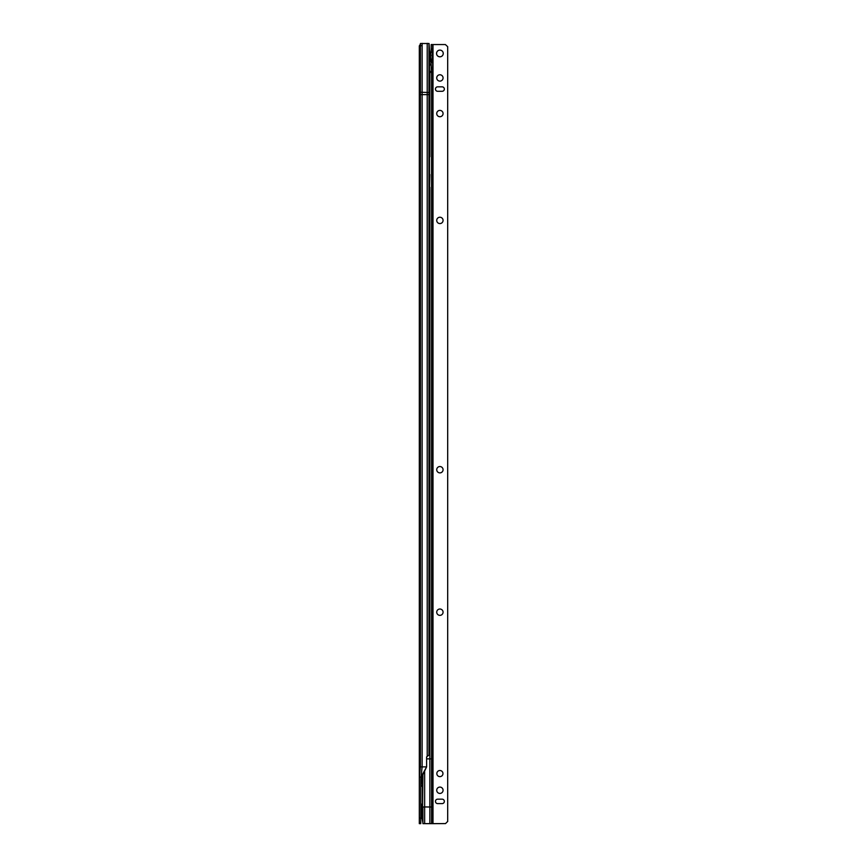 <?xml version="1.0" encoding="UTF-8"?>
<svg xmlns="http://www.w3.org/2000/svg" width="867" height="867" viewBox="0 0 867 867"><rect width="100%" height="100%" fill="white"/><g stroke="black" fill="none" stroke-linecap="round" stroke-linejoin="round"><path stroke-width="1.3" d="M420.755 779.964L420.755 823.65L419.314 823.65L419.314 46.33A1.777 1.777 0 0 1 420.181 44.802M420.755 819.196L420.994 818.957A2.222 2.222 0 0 0 421.644 817.386L421.644 813.636M421.644 816.064L420.994 816.757L420.994 803.85A2.222 2.222 0 0 1 421.644 805.432L421.644 817.386M421.644 809.182L421.644 805.432M421.644 806.754L420.755 805.952M419.314 92.628L420.408 92.238L420.408 43.502L429.057 43.523L429.49 49.787L429.49 752.036L428.97 755.027L426.618 756.869L426.618 766.883L422.121 766.883L421.091 776.94L426.618 766.883L421.091 778.393L421.091 776.94A1.777 1.777 0 0 0 419.379 778.263L419.368 778.295A1.669 1.669 0 0 0 419.314 778.729M420.408 43.502L419.888 48.075L419.314 47.783M419.704 48.14L419.368 94.633L429.49 94.633M422.413 781.579L420.755 781.579L420.755 786.694M419.314 766.883L422.121 766.883L422.121 43.35M419.314 822.534L420.755 822.534M422.413 785.394L420.755 786.662M420.994 818.957L420.755 816.855M421.091 45.615L419.314 47.317M436.73 790.26A3.175 3.175 180 0 1 439.905 787.084A3.175 3.175 180 0 1 443.07 790.26A3.175 3.175 180 0 1 439.905 793.435A3.175 3.175 180 0 1 436.73 790.26A3.175 3.175 180 0 1 439.905 787.084A3.175 3.175 180 0 1 443.07 790.26M436.73 612.178A3.175 3.175 180 0 1 439.905 609.013A3.175 3.175 180 0 1 443.07 612.178A3.175 3.175 180 0 1 439.905 615.353A3.175 3.175 180 0 1 436.73 612.178A3.175 3.175 180 0 1 439.905 609.013A3.175 3.175 180 0 1 443.07 612.178M436.73 469.719A3.175 3.175 180 0 1 439.905 466.544A3.175 3.175 180 0 1 443.07 469.719A3.175 3.175 180 0 1 439.905 472.883A3.175 3.175 180 0 1 436.73 469.719A3.175 3.175 180 0 1 439.905 466.544A3.175 3.175 180 0 1 443.07 469.719M436.73 220.402A3.175 3.175 180 0 1 439.905 217.238A3.175 3.175 180 0 1 443.07 220.402A3.175 3.175 180 0 1 439.905 223.578A3.175 3.175 180 0 1 436.73 220.402A3.175 3.175 180 0 1 439.905 217.238A3.175 3.175 180 0 1 443.07 220.402M436.73 113.555A3.175 3.175 180 0 1 439.905 110.391A3.175 3.175 180 0 1 443.07 113.555A3.175 3.175 180 0 1 439.905 116.731A3.175 3.175 180 0 1 436.73 113.555A3.175 3.175 180 0 1 439.905 110.391A3.175 3.175 180 0 1 443.07 113.555M436.73 77.943A3.175 3.175 180 0 1 439.905 74.768A3.175 3.175 180 0 1 443.07 77.943A3.175 3.175 180 0 1 439.905 81.119A3.175 3.175 180 0 1 436.73 77.943A3.175 3.175 180 0 1 439.905 74.768A3.175 3.175 180 0 1 443.07 77.943M439.905 776.626A3.056 3.056 -0 0 0 442.961 773.57A3.056 3.056 -0 0 0 439.905 770.503A3.056 3.056 -0 0 0 436.838 773.57A3.056 3.056 -0 0 0 439.905 776.626M442.961 773.57A3.056 3.056 -0 0 0 439.905 770.503A3.056 3.056 -0 0 0 436.838 773.57M439.905 56.799A3.338 3.338 -0 0 0 443.243 53.461A3.338 3.338 -0 0 0 439.905 50.113A3.338 3.338 -0 0 0 436.556 53.461A3.338 3.338 -0 0 0 439.905 56.799M443.243 53.461A3.338 3.338 -0 0 0 439.905 50.113A3.338 3.338 -0 0 0 436.556 53.461M444.348 89.073A2.222 2.222 -0 0 0 442.127 86.841L437.672 86.841A2.222 2.222 -0 0 0 435.451 89.073A2.222 2.222 -0 0 0 437.672 91.295L442.127 91.295A2.222 2.222 -0 0 0 444.348 89.073A2.222 2.222 -0 0 0 442.127 86.841L437.672 86.841A2.222 2.222 -0 0 0 435.451 89.073M444.348 801.39A2.222 2.222 -0 0 0 442.127 799.168L437.672 799.168A2.222 2.222 -0 0 0 435.451 801.39A2.222 2.222 -0 0 0 437.672 803.611L442.127 803.611A2.222 2.222 -0 0 0 444.348 801.39A2.222 2.222 -0 0 0 442.127 799.168L437.672 799.168A2.222 2.222 -0 0 0 435.451 801.39M447.686 821.515L447.686 46.688L445.378 44.553L431.213 44.553L432.666 44.553L432.666 49.56L431.213 49.56L430.444 55.488L431.213 65.957M433.001 823.65L445.53 823.585L429.848 823.639L433.001 823.65L433.001 44.553M447.535 821.58L445.53 823.585L447.535 821.58M432.666 53.678L432.666 61.178L431.885 61.015L431.885 62.023L432.666 49.56L431.213 49.56L431.213 44.553L432.666 44.553M429.49 72.373L431.668 72.373L432.666 70.704L432.666 69.035L431.213 69.035L431.213 70.704L431.213 67.366L432.666 67.366L432.666 63.237L431.885 62.023M431.094 63.898L431.213 67.366L432.666 67.366L432.666 69.035L431.213 69.035M432.666 61.178L432.666 63.237M432.666 80.328L432.666 758.863L426.618 758.863M432.666 727.76L432.666 758.863M432.666 86.678L432.666 222.797M432.666 229.137L432.666 472.103M432.666 478.454L432.666 614.573M432.666 620.913L432.666 721.42M432.666 807.166L431.571 807.004L431.571 72.373L432.666 72.373M432.666 70.704L432.6 823.65M429.49 156.732L429.49 174.538M424.646 823.639L429.848 823.639L423.085 823.639L424.646 823.639L424.646 806.949L422.89 807.004L422.89 823.596L426.087 823.639M431.213 70.704L430.173 72.373M429.49 187.272L429.848 174.538M422.89 774.946L422.413 820.301L423.085 823.639M431.571 823.639L431.571 807.004L424.646 806.949L424.646 771.587M422.413 807.112L422.413 775.867M430.444 55.488L430.444 56.236M430.444 60.69L430.444 61.427M431.885 54.903L431.885 55.911L432.666 55.748M428.97 755.027L428.97 43.48M422.121 776.42L422.121 781.579M427.214 756.273L427.214 43.35M420.766 778.664L420.766 781.579M421.806 777.027L420.82 786.434M419.379 778.263L420.408 766.883L420.408 92.238L429.49 92.52M419.368 778.295L419.314 94.633M419.314 818.09L420.755 818.09M431.213 50.958L431.094 53.028M431.213 48.996L432.666 48.996M431.213 68.482L432.666 68.482M429.848 72.373L429.848 156.732M429.848 187.272L429.848 823.639M431.094 65.838L430.444 64.256M431.094 51.088L430.444 52.659"/></g></svg>
